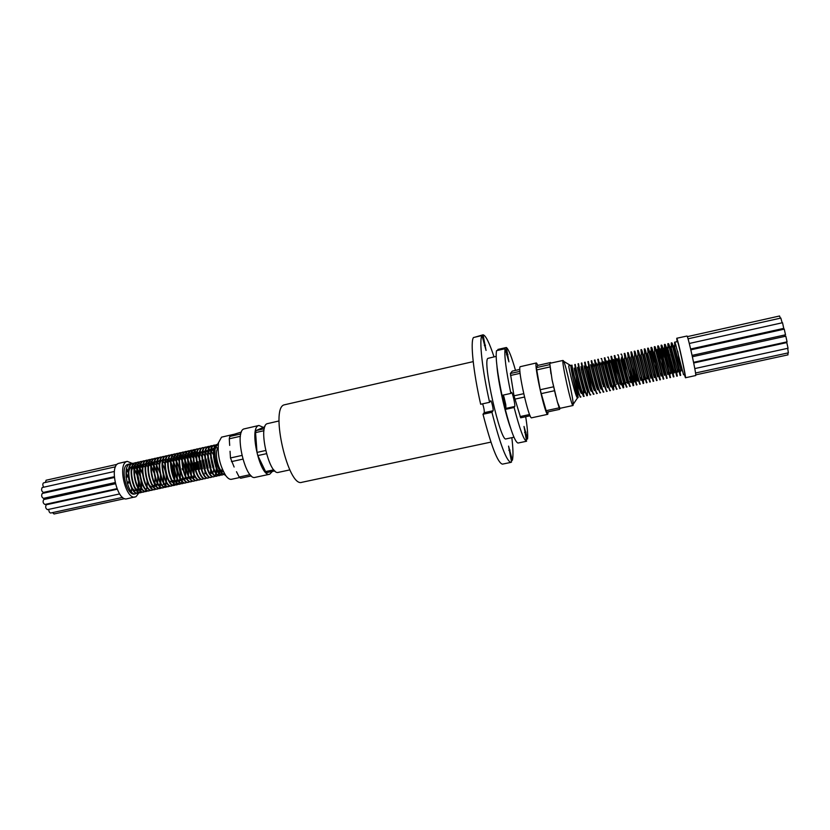 <?xml version="1.0" encoding="UTF-8"?>
<svg xmlns="http://www.w3.org/2000/svg" width="830" height="830" viewBox="0 0 830 830"><rect width="100%" height="100%" fill="white"/><g stroke="black" fill="none" stroke-linecap="round" stroke-linejoin="round"><path stroke-width="1.25" d="M46.169 480.228L45.308 482.479M43.731 482.842L43.502 482.894C42.548 483.89 42.61 485.332 43.679 487.21M42.434 487.501L42.195 487.552C41.106 489.659 41.51 491.287 43.409 492.429L43.534 492.398M42.517 493.414L42.268 493.466C41.178 495.583 41.583 497.212 43.482 498.353L43.606 498.311M43.969 499.515L43.71 499.567C42.62 501.694 43.025 503.322 44.913 504.453L45.048 504.412M46.542 504.713L46.273 504.775C45.194 506.902 45.588 508.52 47.466 509.651L47.611 509.61M130.082 482.801L131.41 486.525M128.318 475.6L128.017 475.798C126.357 474.615 125.953 472.996 126.824 470.952L128.287 472.301M779.536 316.012L780.397 318.17M780.833 318.087L782.161 322.797M689.294 343.475L782.534 322.714L783.738 328.369M784.267 329.157L785.502 334.791M692.396 356.744L785.813 336.181L787.068 341.846L693.579 362.326M786.799 342.614L788.043 348.226M272.406 471.399L269.677 474.241L255.163 477.364C245.566 480.964 234.102 432.243 243.802 428.965L258.929 425.468L262.892 427.17M269.677 474.241C260.423 477.769 248.959 428.903 258.306 425.697L258.929 425.468M233.624 434.36L232.089 435.294L233.624 434.36L221.527 437.161L218.508 442.691C217.304 454.456 219.722 465.433 225.76 475.6C227.825 478.391 229.734 479.626 231.477 479.294L239.746 477.509M136.597 493.279L135.508 493.809C128.256 496.236 121.636 466.678 129.729 464.001L128.162 464.292M130.331 463.804L131.534 463.763M131.783 463.804L133.111 464.302M133.391 464.458L134.865 465.62M135.186 465.931L136.888 468.089M137.272 468.67L139.544 473.359M140.239 475.434L141.432 480.809M141.65 482.956L141.546 487.511M141.391 488.517L140.675 490.862M140.509 491.204L139.575 492.491M139.367 492.678L138.268 493.207C131.057 495.624 124.448 466.055 132.489 463.389L134.294 463.14M135.041 466.377L136.805 468.763M137.199 469.417L139.762 475.455M140.986 480.995L141.152 487.075M141.038 488.009L140.374 490.582M140.218 490.966L139.305 492.398M139.108 492.595L137.811 493.311C130.59 495.728 123.981 466.159 132.032 463.493L132.862 463.244M134.553 463.192L135.881 463.69M136.162 463.856L137.645 465.028M137.956 465.35L139.679 467.549M140.052 468.151L142.366 473.017M142.138 492.065L141.038 492.605C133.869 495.012 127.249 465.423 135.259 462.767L137.064 462.528M141.256 492.449L140.581 492.709C133.402 495.116 126.783 465.526 134.792 462.87L135.632 462.632M137.313 462.569L138.651 463.088M138.932 463.254L140.426 464.447M140.737 464.779L142.47 467.01M147.086 481.224L147.055 486.214M146.91 487.189L146.204 489.607M146.038 489.959L145.105 491.277M144.908 491.464L143.808 492.003C136.68 494.4 130.061 464.8 138.029 462.144L139.834 461.916M144.026 491.848L143.351 492.107C136.213 494.504 129.594 464.904 137.562 462.248L138.403 462.009M147.678 490.852L146.578 491.402C139.492 493.798 132.873 464.167 140.799 461.532L142.604 461.293M146.796 491.246L146.122 491.505C139.025 493.892 132.406 464.271 140.343 461.636L141.173 461.387M150.458 490.25L149.359 490.8C142.304 493.186 135.684 463.545 143.58 460.909L145.385 460.681M149.13 490.841L148.892 490.904C141.837 493.29 135.217 463.648 143.123 461.013L143.943 460.775M145.634 460.723L146.983 461.273M147.263 461.439L148.778 462.704M149.099 463.047L150.863 465.412M151.257 466.066L153.789 471.907M153.239 489.638L152.139 490.198C145.126 492.574 138.506 462.912 146.36 460.287L148.165 460.059M151.9 490.229L151.672 490.291C144.659 492.678 138.039 463.016 145.893 460.391L146.723 460.152M148.414 460.111L149.763 460.66M150.054 460.837L151.568 462.123M151.89 462.466L153.664 464.883M154.058 465.557L156.673 471.751M156.019 489.026L154.919 489.586C147.948 491.962 141.328 462.279 149.141 459.664L150.946 459.436M154.691 489.627L154.463 489.69C147.481 492.055 140.861 462.383 148.684 459.768L149.504 459.53M160.574 476.192L160.844 483.091M160.75 483.817L160.097 486.442M159.931 486.826L159.007 488.227M158.81 488.414L157.71 488.984C150.769 491.339 144.15 461.656 151.931 459.042L153.726 458.824M157.472 489.026L157.244 489.088C150.303 491.443 143.683 461.76 151.465 459.146L152.284 458.907M153.986 458.876L155.345 459.447M163.209 474.843L163.624 482.261M163.531 483.133L163.271 484.533M161.591 487.812L160.501 488.382C153.602 490.727 146.983 461.024 154.722 458.419L156.517 458.202M160.688 488.227L160.034 488.476C153.135 490.831 146.516 461.127 154.256 458.523L155.075 458.285M165.927 481.805L165.357 484.834M165.201 485.27L164.319 486.878M164.122 487.106L162.825 487.874C155.957 490.219 149.338 460.494 157.046 457.901L157.866 457.662M156.777 458.253L158.136 458.845M162.504 464.022C165.429 469.842 166.726 475.704 166.394 481.597M166.311 482.448L165.668 485.166M165.502 485.56L164.589 487.002M164.392 487.2L163.292 487.77C156.434 490.115 149.815 460.391 157.513 457.797L159.308 457.579M167.183 486.588L166.083 487.169C159.267 489.503 152.647 459.758 160.315 457.174L162.109 456.957M165.844 487.2L165.616 487.262C158.8 489.607 152.181 459.862 159.848 457.278L160.657 457.04M169.984 485.975L168.884 486.556C162.109 488.88 155.49 459.125 163.105 456.542L164.9 456.334M169.061 486.411L168.417 486.66C161.632 488.984 155.013 459.229 162.638 456.645L164.693 456.5M170.97 463.503L174.31 478.734M172.516 485.26L171.219 486.048C164.475 488.372 157.856 458.596 165.44 456.023L166.249 455.784M165.16 456.396L166.54 457.008M170.99 462.528C173.719 468.182 174.964 473.857 174.736 479.553M174.663 480.363L174.051 483.247M173.895 483.651L172.982 485.156M172.785 485.353L171.685 485.944C164.952 488.268 158.323 458.492 165.907 455.919L167.702 455.712M177.049 478.952L176.531 482.24M176.385 482.707L175.514 484.409M175.317 484.637L174.02 485.436C167.318 487.75 160.698 457.963 168.251 455.4L169.05 455.162M177.454 479.667L176.852 482.604M176.697 483.019L175.794 484.533M175.587 484.741L174.487 485.343C167.795 487.646 161.176 457.849 168.718 455.286L170.513 455.089M179.84 478.225L179.332 481.587M179.187 482.064L178.326 483.786M178.128 484.025L176.832 484.834C170.171 487.137 163.541 457.32 171.053 454.767L171.851 454.539M170.773 455.151L172.152 455.795M172.443 455.992L174.01 457.465M176.666 461.542C179.259 467.041 180.473 472.561 180.307 478.111M180.245 478.962L179.954 480.84M178.398 484.129L177.298 484.73C170.638 487.034 164.018 457.216 171.519 454.664L173.314 454.467M182.631 477.499L182.133 480.933M181.988 481.41L181.137 483.164M180.94 483.402L179.633 484.222C173.013 486.515 166.394 456.687 173.864 454.145L174.663 453.906M173.574 454.529L174.964 455.182M175.255 455.39L176.832 456.884M177.174 457.289L179.062 460.204M182.133 468.473L182.434 469.842M181.21 483.506L180.11 484.118C173.491 486.411 166.872 456.583 174.331 454.031L176.126 453.844M176.385 453.906L177.776 454.57M178.066 454.778L179.654 456.303M179.996 456.718L181.905 459.706M182.351 460.567L185.401 470.226M184.021 482.894L182.922 483.506C176.344 485.789 169.725 455.94 177.153 453.408L178.938 453.221M182.683 483.548L182.444 483.61C175.867 485.892 169.247 456.054 176.676 453.512L178.73 453.388M179 453.471L180.421 454.28M180.722 454.518L182.351 456.241M182.704 456.718L184.727 460.173M179.207 453.284L180.598 453.958M180.888 454.176L182.476 455.722M182.828 456.147L184.758 459.198M185.204 460.09L188.275 470.195M186.833 482.272L185.733 482.894C179.207 485.177 172.578 455.307 179.965 452.775L181.76 452.589M185.879 482.749L185.266 482.998C178.73 485.28 172.101 455.411 179.498 452.879L180.286 452.651M182.019 452.661L183.42 453.346M183.71 453.564L185.308 455.141M185.661 455.577L187.601 458.7M189.925 464.551L191.139 470.05M191.429 476.109L191.139 478.36M189.655 481.659L188.555 482.282C182.061 484.554 175.441 454.664 182.787 452.143L184.582 451.966M188.317 482.313L188.088 482.386C181.583 484.658 174.964 454.778 182.32 452.257L183.108 452.018M184.841 452.039L186.242 452.734M186.543 452.962L188.14 454.56M188.493 455.006L190.454 458.202M192.591 463.545L193.981 469.822M194.241 475.393L193.95 477.727M192.477 481.037L191.377 481.67C184.924 483.932 178.305 454.031 185.609 451.52L187.404 451.344M191.139 481.701L190.91 481.774C184.447 484.035 177.828 454.135 185.142 451.624L185.93 451.396M187.663 451.406L189.064 452.122M189.365 452.35L190.983 453.989M191.325 454.435L193.317 457.704M195.278 462.59L196.814 469.541M195.309 480.414L194.199 481.058C187.798 483.309 181.168 453.388 188.441 450.887L190.226 450.711M193.961 481.089L193.732 481.151C187.321 483.413 180.691 453.491 187.964 450.991L190.018 450.887M190.288 450.981L191.73 451.842M192.031 452.101L193.701 453.958M194.064 454.477L196.171 458.305M190.495 450.783L191.896 451.51M192.197 451.738L193.815 453.408M194.168 453.865L196.181 457.216M197.976 461.667L199.646 469.24M198.131 479.792L197.032 480.435C190.661 482.687 184.042 452.744 191.263 450.254L193.058 450.088M197.032 480.435L196.565 480.539C190.184 482.79 183.565 452.848 190.796 450.358L192.851 450.265M193.12 450.358L194.562 451.23M194.874 451.499L196.544 453.398M196.918 453.917L199.044 457.859M193.317 450.161L194.739 450.898M195.04 451.136L196.669 452.827M197.021 453.294L199.044 456.728M200.673 460.764L202.479 468.909M200.964 479.18L199.864 479.823C193.535 482.064 186.916 452.101 194.106 449.621L195.89 449.455M199.864 479.823L199.397 479.927C193.058 482.168 186.428 452.215 193.629 449.725L195.683 449.632M202.479 458.772L204.958 470.06M205.02 471.461L204.937 473.754M203.526 478.422L202.821 479.066M203.392 459.882L205.311 468.545M203.807 478.547L202.696 479.211C196.409 481.431 189.79 451.458 196.938 448.989L198.723 448.823M202.696 479.211L202.23 479.315C195.932 481.535 189.313 451.572 196.461 449.092L197.239 448.864M205.384 458.409L207.749 469.199M206.11 459.021L208.143 468.182M206.639 477.924L205.539 478.588C199.293 480.809 192.664 450.815 199.781 448.356L201.566 448.19M205.539 478.588L205.062 478.692C198.816 480.912 192.187 450.929 199.304 448.459L201.358 448.376M208.288 458.056L210.54 468.317M210.633 469.873L210.561 472.633M209.202 477.167L208.143 478.007M208.185 456.479L210.976 467.788M209.482 477.302L208.382 477.976C202.178 480.186 195.548 450.171 202.624 447.712L204.408 447.567M208.382 477.976L207.905 478.08C201.7 480.29 195.071 450.285 202.147 447.827L202.914 447.598M211.079 456.064L213.808 467.383M212.324 476.679L211.225 477.354C205.062 479.553 198.432 449.528 205.466 447.08L207.251 446.934M211.225 477.354L210.747 477.458C204.585 479.657 197.955 449.642 204.989 447.183L207.044 447.121M207.313 447.225L208.787 448.19M209.938 449.383L210.82 450.565M216.246 468.245L215.997 472.924M215.883 473.515L215.084 475.632M214.897 475.912L213.829 476.773M207.521 447.017L208.953 447.837M210.312 449.165L210.934 449.953M214.296 456.5L216.713 468.099M216.744 469.407L216.35 473.411M216.215 473.94L215.375 475.808M215.178 476.057L214.078 476.731C207.957 478.931 201.327 448.885 208.309 446.447L210.094 446.301M214.078 476.731L213.601 476.835C207.469 479.035 200.839 448.999 207.842 446.55L209.886 446.488M210.166 446.602L211.64 447.577M212.771 448.76L213.694 450.005M219.079 469.801L218.84 472.239M218.726 472.851L217.937 474.999M217.751 475.279L216.682 476.15M210.364 446.384L211.806 447.214M213.144 448.542L213.798 449.383M219.504 470.548L219.193 472.737M219.068 473.276L218.217 475.175M218.02 475.424L216.921 476.119C210.841 478.298 204.222 448.242 211.162 445.803L212.947 445.669M216.921 476.119L216.454 476.223C210.364 478.402 203.734 448.345 210.685 445.918L211.453 445.689M221.351 473.038L220.79 474.366M220.604 474.656L219.535 475.528M213.217 445.752L214.669 446.602M221.683 473.359L221.071 474.542M220.884 474.802L219.774 475.497C213.746 477.675 207.116 447.598 214.016 445.171L215.8 445.036M219.774 475.497L219.307 475.6C213.258 477.779 206.629 447.702 213.549 445.274L214.306 445.056M223.197 474.345L222.399 474.905M223.197 474.646L222.16 474.978C216.153 477.146 209.534 447.059 216.402 444.641L216.921 444.455M136.12 493.124L135.031 493.86M135.508 493.809L134.533 494.016C126.855 496.568 119.738 467.103 127.426 464.52M222.637 474.874C216.64 477.043 210.011 446.945 216.879 444.527M138.797 493.03L136.058 496.662L126.876 498.789C117.518 501.901 108.979 466.502 118.368 463.441L127.301 461.366L132.271 463.431M126.606 468.504L128.318 471.731M131.711 488.227L131.389 491.734M135.155 496.994C125.932 500.075 117.383 464.624 126.637 461.584L127.301 461.366M137.116 471.419L139.876 484.855M548.132 411.836L547.748 414.326L531.646 417.801C528.918 420.011 517.339 368.489 520.171 366.704L536.429 362.949L537.954 365.366M547.748 414.326C545.455 416.463 533.866 364.775 536.273 363.084L536.429 362.949M550.207 363.229L550.57 362.534L537.736 365.418L536.367 367.628L540.174 389.747L546.597 412.168L559.638 409.356L559.97 408.319L557.397 401.99L552.095 379.922L549.834 363.934L550.072 363.26L562.968 360.448C561.485 361.89 571.6 407.219 573.022 405.507L573.208 404.303C573.219 398.369 566.247 366.725 563.736 361.341L563.456 360.749M577.099 389.156L578.137 397.632C577.234 398.794 570.034 366.559 570.957 365.418L571.465 366.03M580.803 397.051L580.253 397.165L577.711 391.189L572.264 369.682L571.497 365.293L572.046 365.169C571.673 366.196 579.392 398.286 580.803 397.051L580.938 396.896M584.071 396.335L583.532 396.46L581.062 390.598L575.543 368.831L574.765 364.567L575.315 364.443C575.003 365.449 582.722 397.56 584.071 396.335L584.206 396.19M579.838 389.229L580.077 390.92M580.118 387.423L580.865 392.808M587.35 395.63L586.8 395.744L584.403 389.996L578.821 367.981L578.043 363.831L578.583 363.706C578.334 364.712 586.053 396.833 587.35 395.63L587.391 388.98M583.065 388.502L583.729 396.066M583.241 385.992L584.092 391.978M590.628 394.914L590.089 395.028L587.754 389.395L582.1 367.14L581.322 363.104L581.861 362.98C581.664 363.965 589.383 396.118 590.628 394.914L590.753 394.769M586.302 387.755L586.468 388.897M586.976 388.513L587.152 389.778M594.031 394.053L593.367 394.323L591.116 388.793L585.389 366.3L584.6 362.368L585.15 362.171L587.858 374.434M589.539 387.019L589.663 387.828M593.917 394.198C592.724 395.391 585.005 363.218 585.15 362.243L585.15 362.171M590.213 387.776L590.555 390.276M597.206 393.482L596.656 393.607L594.467 388.191L588.667 365.459L587.889 361.631L588.428 361.507C588.346 362.471 596.065 394.665 597.206 393.482L597.32 393.337M593.45 387.039L593.782 389.395M600.598 392.632L599.945 392.891L597.828 387.579L591.966 364.619L591.168 360.832L591.717 360.708L593.429 368.458M600.495 392.766C599.416 393.939 591.686 361.724 591.728 360.78L591.717 360.708M596.697 386.303L597.019 388.482M603.887 391.916L603.244 392.175L601.19 386.967L595.266 363.779L594.456 360.096L595.006 359.971L596.023 364.577M603.794 392.051C602.767 393.213 595.037 360.977 595.017 360.044L595.006 359.971M599.955 385.556L600.246 387.548M607.187 391.2L606.543 391.459L604.551 386.355L598.565 362.938L597.756 359.359L598.534 360.282M598.088 360.884L598.544 363.011M607.093 391.335C606.118 392.476 598.389 360.23 598.316 359.307L598.306 359.234M603.202 384.809L603.472 386.583M610.486 390.484L609.842 390.733L607.923 385.732L601.812 362.285M610.392 390.619C609.479 391.75 601.75 359.483 601.615 358.57L601.055 358.622M606.46 384.062L606.699 385.587M613.36 384.933L613.785 389.758L613.152 390.017L611.295 385.12L604.354 357.886L608.691 380.514M613.702 389.903C612.841 391.023 605.112 358.726 604.925 357.823L604.354 357.886M609.718 383.315L609.915 384.539M617.095 389.042L616.462 389.301L614.667 384.498L608.359 360.843M617.012 389.177C616.213 390.287 608.473 357.979 608.234 357.087L607.653 357.149M612.986 382.557L613.131 383.45M620.404 388.326L619.782 388.575L618.049 383.875L610.963 356.402L614.957 377.577M620.332 388.461C619.585 389.561 611.845 357.222 611.544 356.35L610.963 356.402M613.328 365.833L616.337 382.308M623.247 383.076L623.714 387.6L623.091 387.859L621.421 383.242L614.273 355.665L618.08 375.99M623.652 387.735C622.957 388.824 615.217 356.475 614.864 355.603L614.273 355.665M619.522 381.053L619.948 383.699M627.034 386.884L626.422 387.133L624.814 382.62L618.226 358.695M626.972 387.019C626.339 388.087 618.599 355.717 618.184 354.867L617.593 354.929M630.364 386.158L629.742 386.417L628.196 381.987L621.514 357.979M630.302 386.292C629.721 387.361 621.981 354.96 621.514 354.12L620.913 354.182M632.221 375.627L633.684 385.442L633.072 385.691L625.094 356.278L624.243 353.445L624.814 357.263M633.632 385.566C633.103 386.624 625.364 354.202 624.845 353.373L624.243 353.445M637.015 384.715L636.413 384.964L634.981 380.711L628.435 355.448L627.563 352.698L628.123 356.547M630.406 368.842L633.051 384.28M636.963 384.84C636.496 385.888 628.756 353.445 628.175 352.636L627.563 352.698M640.345 383.989L639.754 384.238L638.374 380.078L630.956 352.013L631.423 355.831M633.477 366.953L636.351 383.356M640.303 384.114C639.899 385.151 632.149 352.688 631.516 351.889L630.904 351.951M635.355 374.06L636.506 380.565L637.067 378.553M643.157 379.3L643.686 383.263L643.094 383.512L635.106 353.798L634.234 351.204L634.732 355.115M643.655 383.387C643.292 384.415 635.552 351.93 634.857 351.142L634.234 351.204M647.027 382.537L646.446 382.786L645.18 378.791L638.457 352.968L637.575 350.457L638.052 354.4M646.995 382.661C646.695 383.668 638.955 351.173 638.197 350.395L637.575 350.457M650.378 381.81L649.786 382.059L648.583 378.148L641.798 352.148L640.926 349.71L641.372 353.684M650.347 381.935C650.108 382.931 642.358 350.405 641.549 349.648L640.926 349.71M653.729 381.084L653.148 381.333L651.986 377.505L645.159 351.318L644.267 348.963L644.692 352.978M653.708 381.209C653.521 382.194 645.771 349.648 644.9 348.89L644.267 348.963M657.08 380.358L656.509 380.596L655.399 376.851L648.51 350.499L647.628 348.216L648.023 352.262M657.07 380.472C656.935 381.447 649.185 348.89 648.261 348.144L647.628 348.216M648.199 349.513L648.386 350.934M660.441 379.621L659.871 379.87L658.812 376.208L651.872 349.679L650.979 347.469L651.353 351.546M660.431 379.746C660.358 380.711 652.608 348.123 651.623 347.397L650.979 347.469M651.996 350.063L653.967 363.167M663.803 378.895L663.232 379.134L655.233 348.849L654.341 346.712L654.683 350.831M663.793 379.009C663.782 379.964 656.032 347.355 654.984 346.639L654.341 346.712M667.164 378.158L666.604 378.407L658.605 348.029L657.702 345.965L658.024 350.125M667.164 378.283C667.216 379.217 659.466 346.587 658.356 345.892L657.702 345.965M658.19 346.857L660.203 359.546M670.536 377.432L669.986 377.671L661.977 347.21L661.074 345.207L661.873 352.626M670.547 377.546C670.64 378.47 662.89 345.83 661.728 345.135L661.074 345.207M661.541 346.006L663.346 357.844M673.908 376.696L673.358 376.934L664.446 344.46C664.322 347.085 665.567 354.97 668.171 368.115M673.929 376.81C674.085 377.723 666.334 345.062 665.11 344.377L664.446 344.46M664.892 345.166L666.521 356.226M677.446 369.973L676.668 372.846L677.311 376.073L676.74 376.198L668.731 345.571L667.828 343.703L668.067 347.988M668.399 350.239L671.19 365.74M677.311 376.073C677.529 376.976 669.769 344.294 668.492 343.62L667.828 343.703M669.001 346.38L668.337 345.591L668.451 346.577M669.717 354.68L673.296 373.5M671.211 342.946L671.875 342.863C673.213 343.516 680.974 376.229 680.693 375.347L680.133 375.461L672.113 344.751L671.211 342.946L671.418 347.272M672.414 345.643L671.698 344.782L671.812 345.851M674.593 342.188L677.529 341.607C678.421 342.365 685.622 375.264 684.719 374.465L683.526 374.724L675.496 343.931L674.593 342.188L674.78 346.567M674.987 348.061L677.228 360.925M677.695 351.183L680.89 369.06L680.04 372.182L680.673 375.222M684.345 374.548L685.445 377.764L695.654 375.544C696.951 376.488 688.288 336.804 687.022 336.026L676.74 338.256L677.093 341.628M685.445 377.764C686.535 378.739 677.871 339.138 676.813 338.318L676.74 338.256M482.002 335.548L473.494 337.519C470.216 341.514 473.287 371.778 480.663 404.262L489.586 402.301C482.209 369.765 478.941 339.491 482.002 335.548L486.058 350.426L483.06 334.801C485.685 335.31 489.347 342.666 494.037 356.869M525.691 416.722C527.372 427.471 527.994 434.889 527.569 438.977L524.01 426.444L526.583 441.238C523.927 440.523 519.767 429.276 514.123 407.478L514.735 406.482C515.523 405.642 512.411 391.895 511.55 392.445L510.855 393.41C506.03 370.159 504.111 355.261 505.107 348.714L508.925 361.859L506.352 347.5C508.52 349.046 511.571 356.672 515.503 370.388M289.826 469.894L278.424 472.353C269.377 475.849 257.902 426.89 267.053 423.725L279.046 420.945M490.935 442.11L301.861 482.303C288.29 487.853 270.02 409.014 283.974 404.905L473.204 361.621M513.967 437.213L506.061 438.894C500.573 442.846 482.074 360.656 487.957 358.363L496.153 356.392M530.121 415.768L520.68 417.801L513.998 395.827L510.398 373.49L512.276 371.114L519.829 369.412M511.84 437.659C513.137 448.791 513.324 456.313 512.39 460.245L508.562 446.115L511.571 461.999L510.958 462.372C506.559 461.293 500.22 444.6 491.931 412.303L493.051 410.746C493.726 410.134 491.505 400.371 490.789 400.786L489.586 402.301M510.958 462.372L502.461 464.136C497.844 463.109 491.36 446.478 483.008 414.253L491.931 412.303M511.218 460.494L512.39 460.245M526.583 441.238L518.045 443.033C515.223 442.369 510.969 431.154 505.283 409.408L505.937 408.401L505.771 404.687L503.302 395.08M510.855 393.41L502.005 395.37C497.201 372.151 495.375 357.253 496.527 350.675L505.107 348.714M505.283 409.408L514.123 407.478M526.127 439.278L527.569 438.977M474.729 337.239L483.06 334.801M483.008 414.253L484.212 412.676C484.45 410.746 483.932 407.8 482.645 403.826M498.073 350.322L497.876 349.44L506.352 347.5M505.678 408.806L502.461 395.267M510.595 428.062C505.148 413.62 498.062 381.499 496.942 366.113M505.771 404.687L503.903 396.636M520.078 416.577L529.592 414.523M514.776 399.168L524.487 397.041M513.998 395.827L523.72 393.69M510.533 375.471L520.109 373.324M510.398 373.49L519.933 371.352M680.89 369.06C681.596 372.577 681.534 372.587 680.693 369.07L674.634 347.085C673.95 345.342 673.67 345.394 673.773 347.251M677.508 369.734C678.224 373.334 678.141 373.344 677.27 369.755L671.252 347.895C670.557 346.079 670.287 346.141 670.412 348.05L670.557 349.503M673.981 370.989L674.136 370.408C674.852 374.091 674.749 374.102 673.846 370.439L667.87 348.693C667.175 346.826 666.905 346.878 667.05 348.849L667.247 350.654M670.775 371.083C671.48 374.849 671.366 374.859 670.422 371.114L664.488 349.492C663.793 347.563 663.523 347.614 663.699 349.648L663.959 351.858M667.517 372.4C668.098 375.596 667.932 375.388 667.009 371.788L661.116 350.302C660.41 348.299 660.161 348.341 660.348 350.447L660.69 353.124M661.593 358.768L664.042 372.421M664.166 373.147C664.737 376.343 664.54 376.115 663.585 372.463L657.754 351.1C657.038 349.036 656.789 349.077 657.007 351.246L656.323 350.436M660.825 373.894C661.375 377.09 661.157 376.841 660.182 373.137L654.382 351.899L655.233 348.849M655.306 362.357L657.339 373.749M657.485 374.641C658.014 377.847 657.775 377.567 656.769 373.801L651.031 352.709C650.295 350.499 650.066 350.54 650.336 352.833L649.517 351.879M654.144 375.378C654.663 378.594 654.403 378.293 653.366 374.465L647.67 353.507L648.51 350.499M650.295 376.312L650.647 375.067C651.363 379.362 651.135 379.383 649.963 375.139L644.319 354.317L645.159 351.318M647.483 376.862C647.971 380.088 647.659 379.735 646.57 375.793L640.967 355.115L641.798 352.148M644.153 377.598C644.62 380.835 644.298 380.451 643.177 376.457L637.616 355.925L638.457 352.968M640.833 378.335C641.289 381.582 640.936 381.178 639.785 377.121L634.276 356.734L635.106 353.798M636.6 373.407L637.316 377.692C638.031 382.371 637.731 382.391 636.403 377.775L630.945 357.533L631.765 354.628M633.456 375.025L633.985 378.345L633.186 381.198M634.193 379.808C634.618 383.066 634.224 382.609 633.01 378.428L627.605 358.342L628.435 355.448M630.292 376.561L630.676 378.988C631.391 383.865 631.049 383.896 629.638 379.082L624.274 359.151L625.094 356.278M623.828 359.214L626.007 371.518M627.107 378.024L627.356 379.632C628.082 384.612 627.708 384.643 626.256 379.735L620.954 359.95L621.763 357.108M624.046 380.285C624.772 385.359 624.378 385.39 622.884 380.389L617.624 360.76C616.835 357.761 616.7 357.782 617.24 360.811L615.798 359.131M620.975 382.723C621.328 386.033 620.84 385.473 619.512 381.032L614.304 361.569C613.505 358.487 613.391 358.498 613.961 361.61L616.68 376.706M618.049 383.875L616.14 381.686L610.994 362.378C610.185 359.203 610.081 359.214 610.683 362.409L609.106 360.594M614.387 384.166C614.708 387.517 614.169 386.905 612.779 382.329L607.685 363.187C606.865 359.919 606.772 359.93 607.404 363.208M611.015 384.166C611.471 388.315 610.942 387.921 609.417 382.972L604.375 363.997C603.555 360.635 603.472 360.635 604.136 364.007L602.435 362.046M607.768 385.224C608.141 389.031 607.57 388.492 606.056 383.605L601.065 364.806C600.246 361.351 600.173 361.351 600.879 364.806L599.104 362.772M604.551 386.355L602.705 384.249L597.766 365.625C596.936 362.067 596.884 362.067 597.621 365.605L595.805 363.53M601.262 387.226C601.491 390.442 600.847 389.654 599.353 384.881L594.477 366.435C593.626 362.783 593.595 362.772 594.363 366.414L592.558 364.349M598.005 388.17C598.16 391.127 597.496 390.245 596.002 385.514L590.587 364.702M594.747 389.094C594.84 391.812 594.145 390.826 592.662 386.147L587.713 367.275M586.094 365.989L587.868 368.012L591.168 386.614M591.489 389.996C591.52 392.497 590.794 391.418 589.321 386.77L584.611 368.873C583.739 364.91 583.749 364.889 584.631 368.811L584.579 368.769M588.221 390.878C588.2 393.171 587.453 392.019 585.98 387.403L581.332 369.692C580.45 365.615 580.471 365.594 581.394 369.609L582.089 372.992M584.963 391.739C584.88 393.845 584.113 392.611 582.65 388.025L578.053 370.512C577.182 366.372 577.203 366.289 578.126 370.263M581.197 389.104L581.602 390.442M581.695 392.58C581.571 394.52 580.772 393.202 579.309 388.648L574.775 371.321C573.904 367.109 573.935 366.995 574.879 370.989M576.196 377.349L578.375 391.428M578.437 393.41C578.261 395.184 577.441 393.804 575.989 389.26L572.949 378.293M572.264 369.682L571.86 370.989M576.995 388.782L577.784 397.124M578.137 397.632L577.535 397.757C575.989 398.971 567.938 365.065 568.799 365.833L570.874 365.366M550.57 362.534L550.798 363.094M550.964 373.853L549.834 363.934M555.944 396.75L552.095 379.922M559.638 409.356L557.397 401.99M536.367 367.628L549.429 364.702M536.595 369.941L549.699 367.005M540.174 389.747L553.382 386.842M541.077 393.669L554.284 390.774M545.964 410.715L559.036 407.883M274.823 470.88L266.762 472.623L265.559 471.585L273.807 469.811M266.44 453.688L257.819 455.577L265.559 471.585M265.631 450.514L257.01 452.412L257.819 455.577M263.971 430.718L255.567 432.596L257.01 452.412M264.303 428.726L255.993 430.583L255.567 432.596M264.863 426.734L255.993 430.583M129.158 481.172L128.442 477.032M134.107 468.628L132.727 466.844L134.118 468.577M134.616 469.417L136.711 473.723M129.19 464.302L130.455 464.759M132.727 466.844L133.993 469.541M134.398 470.06L136.774 474.428M137.5 476.503L138.496 480.995M138.683 483.133L138.247 487.77M138.06 488.331L136.732 490.25M136.359 490.457C135 490.935 133.568 490.084 132.063 487.905M128.754 472.156C129.241 469.043 130.31 467.186 131.96 466.585M132.416 466.481L134.45 466.937M134.834 467.155L136.774 468.981M137.189 469.521L139.596 474.044M140.394 476.42L141.152 479.865M141.411 482.313L141.017 487.106M140.83 487.687L139.523 489.638M139.139 489.845C137.811 490.333 136.39 489.513 134.896 487.376M131.545 471.44C132.053 468.359 133.111 466.543 134.74 465.962M135.207 465.869L137.241 466.336M137.624 466.564L139.575 468.431M139.98 468.971L142.438 473.691M134.346 470.724C134.865 467.684 135.923 465.889 137.531 465.34M137.998 465.246L140.031 465.744M140.415 465.983L142.366 467.881M137.157 470.008C137.676 467.01 138.734 465.246 140.332 464.717M140.789 464.634L142.822 465.142M143.206 465.391L145.167 467.332M139.959 469.292C140.488 466.325 141.546 464.593 143.123 464.095M143.58 464.012L145.613 464.551M145.997 464.8L147.968 466.782M142.77 468.577C143.31 465.651 144.358 463.949 145.924 463.462M146.381 463.389L148.414 463.949M148.798 464.209L150.78 466.232M151.205 466.823L153.872 472.519M155.034 477.8L154.888 483.755M154.722 484.398L153.477 486.536M153.114 486.774C151.88 487.335 150.541 486.639 149.089 484.668M145.592 467.871C146.132 464.976 147.18 463.296 148.726 462.839M149.182 462.767L151.216 463.348M151.6 463.617L153.591 465.682M154.017 466.294L156.766 472.363M157.731 476.742L157.669 483.081M157.513 483.734L156.279 485.913M155.916 486.152C154.702 486.733 153.384 486.058 151.942 484.118M148.404 467.155C148.954 464.302 149.991 462.652 151.537 462.217M151.994 462.144L154.017 462.756M154.411 463.026L156.403 465.132M156.829 465.765L159.692 472.343M160.398 475.559L160.46 482.396M160.294 483.07L159.08 485.291M158.727 485.54L154.785 483.568M151.226 466.439C151.776 463.617 152.824 461.999 154.339 461.584M154.795 461.522L156.829 462.154M157.212 462.435L159.215 464.593M154.048 465.734C154.608 462.943 155.646 461.356 157.15 460.961M157.607 460.899L159.64 461.563M156.87 465.028C157.441 462.269 158.468 460.702 159.972 460.339M160.418 460.287L162.452 460.961M162.846 461.252L164.869 463.503M159.702 464.312C160.273 461.594 161.3 460.059 162.784 459.706M163.24 459.664L165.274 460.37M165.658 460.66L167.691 462.964M162.535 463.607C163.116 460.92 164.132 459.405 165.606 459.083M166.062 459.032L168.085 459.768M168.48 460.069L170.524 462.424M170.97 463.13C173.823 468.514 174.964 473.785 174.425 478.952M174.279 479.699L173.138 482.147M172.796 482.427L169.071 480.798M165.367 462.901L168.428 458.451M168.884 458.409L170.918 459.177M171.302 459.478L173.356 461.885M173.812 462.611C176.593 467.933 177.724 473.142 177.226 478.256M177.091 479.014L175.96 481.514M175.618 481.805L171.935 480.238M168.21 462.196L171.26 457.818M171.706 457.787L173.74 458.575M174.134 458.886L176.199 461.356M171.053 461.48L174.093 457.195M174.539 457.164L176.572 457.984M176.966 458.295L179.041 460.826M173.895 460.775L176.925 456.562M177.371 456.542L179.405 457.382M179.799 457.714L181.884 460.287M182.351 461.075C184.924 466.201 186.013 471.212 185.64 476.13M185.515 476.949L184.436 479.615M184.104 479.916L180.546 478.557M176.738 460.069L179.757 455.929M180.203 455.919L182.237 456.791M182.642 457.123L184.737 459.758M185.204 460.567C187.704 465.62 188.784 470.569 188.452 475.414M188.327 476.264L187.269 478.983M186.947 479.294L183.42 477.987M179.591 459.364L182.6 455.307M183.046 455.286L185.08 456.189M185.474 456.531L187.59 459.239M188.057 460.069C190.495 465.049 191.554 469.915 191.263 474.698M191.149 475.559L190.101 478.339M189.78 478.661L186.304 477.426M182.963 469.863L182.579 468.099M182.444 458.658L185.443 454.674M185.889 454.664L187.922 455.597M188.317 455.94L190.444 458.71M190.921 459.571C193.286 464.468 194.334 469.272 194.075 473.971M193.971 474.864L192.934 477.696M192.622 478.028L189.178 476.856M186.065 470.164L185.266 466.564M185.308 457.953L188.286 454.041M188.732 454.041L190.765 454.996M191.17 455.359L193.307 458.191M189.084 470.122L188.026 465.35M188.161 457.247L191.139 453.408M191.574 453.408L193.618 454.404M194.023 454.767L196.171 457.672M192.072 469.946L190.827 464.25M191.025 456.542L193.981 452.775M194.428 452.786L196.471 453.803M196.876 454.176L199.044 457.164M195.06 469.697L193.639 463.213M193.898 455.836L196.845 452.143M197.281 452.163L199.325 453.211M199.729 453.595L201.908 456.645M198.038 469.407L196.461 462.217M196.762 455.141L199.698 451.51M200.144 451.53L202.188 452.62M202.593 453.004L204.792 456.137M201.005 469.085L199.293 461.262M199.636 454.435L202.562 450.877M202.997 450.908L205.052 452.018M205.539 452.506L207.666 455.639M203.973 468.722L202.136 460.318M202.51 453.73L205.425 450.244M205.861 450.275L207.915 451.427M208.32 451.842L210.561 455.141M211.079 456.22L213.829 468.732M213.767 469.842L212.874 473.183M212.584 473.567L209.419 472.841M206.929 468.348L204.979 459.405M205.394 453.024L208.288 449.611M208.735 449.653L210.789 450.835M211.194 451.25L213.445 454.643M209.897 467.954L207.832 458.502M208.268 452.319L211.162 448.978M211.598 449.02L213.652 450.244M214.067 450.669L214.846 451.634M219.234 470.081L218.601 471.876M218.321 472.28L215.229 471.689M212.854 467.549L210.696 457.61M211.152 451.613L214.036 448.345M214.472 448.397L215.136 448.625M222.17 468.867C221.537 472.353 220.189 473.1 218.134 471.108M215.821 467.124L213.559 456.739M214.047 450.918C214.877 448.138 216.205 447.173 218.031 448.013M223.353 471.523C219.224 473.774 213.58 452.412 218.041 447.93M137.375 475.6L138.755 481.857M138.932 483.797L138.807 488.154M138.631 489.181L137.915 491.485M137.749 491.827L136.805 493.103M138.382 482.261L138.309 487.521M223.644 474.127L222.772 473.515M224.204 474.511L220.334 471.814C216.018 464.582 214.296 456.78 215.178 448.408L218.508 442.691M236.498 471.731L239.165 477.043L240.638 478.225L251.345 475.912M230.045 451.271L230.47 457.963L234.122 467.02M232.089 435.294L229.827 436.435L229.267 438.79L229.682 445.409M241.437 432.025L234.07 434.298M250.131 474.667L239.165 477.043M242.827 459.135L231.425 461.636M241.883 455.442L230.47 457.963M240.41 436.29L229.267 438.79M240.835 433.966L229.827 436.435M787.909 352.947L787.961 354.846M787.701 348.32L788.365 352.823M785.502 342.188L785.637 342.842M784.63 334.998L784.993 336.358M782.846 328.576L783.032 329.417M52.466 512.639L54.106 513.946M48.835 509.35C48.835 511.55 49.447 512.764 50.672 513.023L50.817 512.971M50.557 503.219L50.703 503.789M46.739 497.637L46.781 498.882M46.771 491.692L46.905 492.429M484.326 345.488L485.498 345.207M506.508 354.742L507.96 354.41M524.57 432.461L525.992 432.16M505.937 408.401L514.735 406.482M508.863 450.285L510.004 450.047M484.212 412.676L493.051 410.746M46.055 480.248L117.082 464.344M43.617 482.853L115.515 466.782M42.309 487.521L114.384 471.471M42.382 493.425L114.343 477.489M43.834 499.525L115.391 483.776M46.407 504.733L117.165 489.233M127.281 483.288L129.573 482.78M126.087 477.292L128.422 476.773M126.108 471.098L126.928 470.911M779.567 315.991L687.323 336.648M780.864 318.066L688.029 338.816M784.298 329.137L690.84 349.835M786.83 342.583L693.714 362.98M570.5 365.449L563.736 361.341M577.618 397.736L573.208 404.303M680.693 369.07L682.81 371.57M674.634 347.085L675.496 343.931M677.27 369.755L679.365 372.245M671.252 347.895L672.113 344.751M673.846 370.439L675.931 372.909M667.87 348.693L668.731 345.571M670.422 371.114L672.508 373.573M664.488 349.492L665.349 346.39M667.009 371.788L669.084 374.237M661.116 350.302L661.977 347.21M663.585 372.463L665.66 374.901M657.754 351.1L658.605 348.029M660.182 373.137L662.236 375.554M656.769 373.801L658.812 376.208M651.031 352.709L651.872 349.679M653.366 374.465L655.399 376.851M649.963 375.139L651.986 377.505M646.57 375.793L648.583 378.148M643.177 376.457L645.18 378.791M639.785 377.121L641.777 379.435M636.403 377.775L638.374 380.078M633.01 378.428L634.981 380.711M629.638 379.082L631.589 381.354M626.256 379.735L628.196 381.987M622.884 380.389L624.814 382.62M617.624 360.76L618.443 357.938M619.512 381.032L621.421 383.242M614.304 361.569L615.113 358.768M610.994 362.378L611.793 359.598M612.779 382.329L614.667 384.498M607.685 363.187L608.483 360.438M609.417 382.972L611.295 385.12M604.375 363.997L605.174 361.268M606.056 383.605L607.923 385.732M601.065 364.806L601.864 362.098M597.766 365.625L598.565 362.938M599.353 384.881L601.19 386.967M594.477 366.435L595.266 363.779M596.002 385.514L597.828 387.579M591.178 367.244L591.966 364.619M592.662 386.147L594.467 388.191M587.889 368.064L588.667 365.459M589.321 386.77L591.116 388.793M584.611 368.873L585.389 366.3M585.98 387.403L587.754 389.395M581.332 369.692L582.1 367.14M582.65 388.025L584.403 389.996M578.053 370.512L578.821 367.981M579.309 388.648L581.062 390.598M574.775 371.321L575.543 368.831M575.989 389.26L577.711 391.189M669.976 347.531L670.412 348.05M664.996 346.411L665.587 347.116M666.552 348.258L667.05 348.849M669.924 374.154L670.682 371.415M661.645 347.22L662.184 347.853M663.139 348.984L663.699 349.648M658.304 348.029L658.781 348.59M659.726 349.71L660.348 350.447M653.667 375.554L653.822 375.004M646.487 378.667L647.11 376.426M643.572 377.816L643.758 377.142M640.21 378.573L640.407 377.847M629.866 381.831L630.395 379.964M626.557 382.454L627.356 379.632M623.475 382.298L623.735 381.375M620.135 383.035L620.415 382.07M612.447 359.867L613.961 361.61M616.649 384.321L617.095 382.775M613.474 384.508L613.775 383.47M610.154 385.245L610.465 384.166M606.834 385.981L607.155 384.861M603.514 386.707L603.856 385.556M600.225 387.382L600.557 386.24M596.946 387.983L597.258 386.925M593.678 388.585L593.958 387.62M590.41 389.187L590.67 388.295M583.895 390.37L584.206 389.332M580.637 390.971L580.824 390.339M577.389 391.553L577.607 390.837M577.898 389.861L578.137 389.083M560.011 408.319L573.022 405.507M220.334 471.814L225.76 475.6M788.002 354.856L695.727 374.87M788.417 352.833L695.519 373.002M788.085 348.237L694.793 368.572M785.543 334.801L692.106 355.396M783.779 328.369L690.643 349.005M126.004 476.244L128.017 475.798M127.052 482.189L129.283 481.701M53.96 513.998L124.78 498.643M50.672 513.023L122.612 497.398M47.466 509.651L119.603 493.933M44.913 504.453L116.947 488.673M43.482 498.353L115.111 482.562M43.409 492.429L114.281 476.731"/></g></svg>
